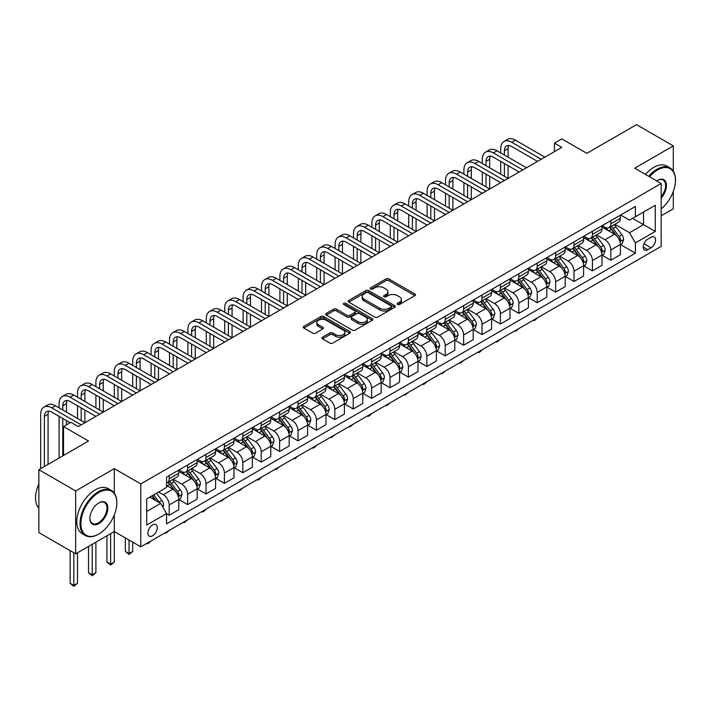 <?xml version="1.0" encoding="UTF-8"?>
<svg xmlns="http://www.w3.org/2000/svg" width="711" height="711" viewBox="0 0 711 711"><rect width="100%" height="100%" fill="white"/><g stroke="black" fill="none" stroke-linecap="round" stroke-linejoin="round"><path stroke-width="1.07" d="M397.493 304.512A1.431 0.827 0 0 0 399.52 304.512L414.869 295.643A2.044 1.182 0 0 0 415.473 294.807A2.044 1.182 0 0 0 414.869 293.981L388.864 278.961A2.044 1.182 0 0 0 385.975 278.961L370.618 287.822A1.431 0.827 0 0 0 370.2 288.408A1.431 0.827 0 0 0 370.618 288.995A1.431 0.827 0 0 0 372.644 288.995L374.626 287.848A6.541 3.777 0 0 1 383.878 287.848L386.046 289.101A6.541 3.777 0 0 1 387.957 291.768A6.541 3.777 0 0 1 386.046 294.434L384.056 295.58A1.431 0.827 0 0 0 383.638 296.167A1.431 0.827 0 0 0 384.056 296.754A1.431 0.827 0 0 0 386.082 296.754L388.064 295.607A6.541 3.777 0 0 1 397.316 295.607L399.484 296.851A6.541 3.777 0 0 1 401.395 299.527A6.541 3.777 0 0 1 399.484 302.193L397.493 303.339A1.431 0.827 0 0 0 397.076 303.926A1.431 0.827 0 0 0 397.493 304.512L397.493 303.339M152.581 535.783A6.666 3.848 120 0 0 156.927 529.908A6.666 3.848 120 0 0 155.905 524.576A6.666 3.848 120 0 0 152.581 524.905A6.666 3.848 120 0 0 148.226 530.77A6.666 3.848 120 0 0 149.248 536.112A6.666 3.848 120 0 0 152.581 535.783M322.536 337.192A2.044 1.182 0 0 0 321.941 338.027A2.044 1.182 0 0 0 322.536 338.854L329.833 343.075A2.044 1.182 0 0 0 332.73 343.075L349.776 333.228A2.044 1.182 0 0 0 350.372 332.393A2.044 1.182 0 0 0 349.776 331.557L323.772 316.546A2.044 1.182 0 0 0 320.874 316.546L303.828 326.385A2.044 1.182 0 0 0 303.233 327.22A2.044 1.182 0 0 0 303.828 328.055L312.644 333.148A2.044 1.182 0 0 0 315.533 333.148L322.83 328.935A2.044 1.182 0 0 0 323.425 328.1A2.044 1.182 0 0 0 322.83 327.264L318.457 324.74A5.466 3.155 0 0 1 316.857 322.51A5.466 3.155 0 0 1 320.234 319.595A5.466 3.155 0 0 1 326.189 320.279L343.306 330.162A5.466 3.155 0 0 1 344.915 332.393A5.466 3.155 0 0 1 341.538 335.308A5.466 3.155 0 0 1 335.583 334.623L332.73 332.979A2.044 1.182 0 0 0 329.833 332.979L322.536 337.192L322.536 338.854M673.317 171.147L673.317 145.897L636.514 124.647L586.833 153.336L561.806 138.885L554.447 143.133L561.806 147.381L78.237 426.573L70.878 422.316L63.519 426.573L63.519 455.467M114.302 493.123L114.302 468.638L75.659 490.945L38.865 469.704L88.546 441.016L63.519 426.573M114.302 468.638L140.805 483.933L661.168 183.5L661.168 246.397L140.805 546.83L140.805 483.933M673.317 145.897L634.674 168.205L661.168 183.5M374.777 317.124A2.044 1.182 0 0 0 377.665 317.124L394.712 307.285A2.044 1.182 0 0 0 395.316 306.45A2.044 1.182 0 0 0 394.712 305.614L368.707 290.595A2.044 1.182 0 0 0 365.818 290.595L348.763 300.442A2.044 1.182 0 0 0 348.168 301.277A2.044 1.182 0 0 0 348.763 302.113L374.777 317.124M344.355 304.815A1.431 0.827 0 0 1 345.804 305.019L345.804 303.321L372.244 318.59A2.044 1.182 0 0 1 372.84 319.417A2.044 1.182 0 0 1 372.244 320.252L355.198 330.1A2.044 1.182 0 0 1 352.309 330.1L326.296 315.08L326.296 313.418A2.044 1.182 0 0 0 325.7 314.253A2.044 1.182 0 0 0 326.296 315.08M326.296 313.418L333.592 309.205A2.044 1.182 0 0 1 336.481 309.205L347.03 315.293A2.044 1.182 0 0 0 349.919 315.293L354.762 312.493A2.044 1.182 0 0 0 355.358 311.667A2.044 1.182 0 0 0 354.762 310.831L343.777 304.486A1.431 0.827 0 0 1 343.36 303.908A1.431 0.827 0 0 1 344.248 303.144A1.431 0.827 0 0 1 345.804 303.321M75.659 490.945L75.659 553.842L38.865 532.592L38.865 469.704M661.168 215.797L673.317 208.785L673.317 191.401M651.018 237.305L647.774 239.172A6.452 3.724 120 0 0 643.562 244.86A6.452 3.724 120 0 0 644.548 250.032A6.452 3.724 120 0 0 647.774 249.712L651.018 247.837A6.452 3.724 120 0 0 655.231 242.158A6.452 3.724 120 0 0 654.244 236.985A6.452 3.724 120 0 0 651.018 237.305M620.614 214.989L629.519 220.134L635.412 216.731L635.412 206.448L166.561 477.134L166.561 487.426L146.688 498.891L146.688 525.073L166.561 513.6L166.561 523.883L635.412 253.196L635.412 242.913L629.519 232.71L614.882 224.258M635.412 216.731L655.284 205.266L655.284 231.439L635.412 242.913M75.659 553.842L114.302 531.535L140.805 546.83M554.447 143.133L554.447 151.63M632.612 218.348L643.508 224.64L643.508 212.065L655.284 205.266M629.519 232.71L643.508 224.64L655.284 231.439M146.688 511.476L160.677 503.397L149.781 497.113M166.561 513.68L169.209 515.217L169.209 504.926A8.328 4.808 -120 0 0 163.326 494.732L158.615 492.012M169.209 515.217L178.781 509.689L178.781 499.406A8.328 4.808 -120 0 0 172.889 489.204L166.561 485.551M179.003 499.62L187.615 504.588L187.615 494.305A8.328 4.808 -120 0 0 181.723 484.111L173.271 479.223M187.615 504.588L197.178 499.069L197.178 488.786A8.328 4.808 -120 0 0 191.295 478.583L178.781 471.357M197.4 488.99L206.012 493.967L206.012 483.684A8.328 4.808 -120 0 0 200.129 473.482L191.668 468.602M206.012 493.967L215.584 488.439L215.584 478.156A8.328 4.808 -120 0 0 209.692 467.962L197.178 460.737M215.806 478.37L224.418 483.347L224.418 473.055A8.328 4.808 -120 0 0 218.526 462.861L210.074 457.982M224.418 483.347L233.981 477.819L233.981 467.536A8.328 4.808 -120 0 0 228.098 457.333L215.584 450.116M234.203 467.749L242.815 472.717L242.815 462.434A8.328 4.808 -120 0 0 236.923 452.24L228.471 447.352M242.815 472.717L252.387 467.198L252.387 456.915A8.328 4.808 -120 0 0 246.495 446.712L233.981 439.487M252.601 457.12L261.213 462.097L261.213 451.814A8.328 4.808 -120 0 0 255.329 441.611L246.877 436.732M261.213 462.097L270.784 456.569L270.784 446.286A8.328 4.808 -120 0 0 264.892 436.092L252.387 428.866M271.007 446.499L279.619 451.476L279.619 441.184A8.328 4.808 -120 0 0 273.726 430.99L265.274 426.111M279.619 451.476L289.181 445.948L289.181 435.665A8.328 4.808 -120 0 0 283.298 425.462L270.784 418.246M289.404 435.879L298.016 440.847L298.016 430.564A8.328 4.808 -120 0 0 292.132 420.37L283.671 415.482M298.016 440.847L307.587 435.328L307.587 425.045A8.328 4.808 -120 0 0 301.695 414.842L289.181 407.616M307.81 425.249L316.413 430.226L316.413 419.943A8.328 4.808 -120 0 0 310.529 409.74L302.077 404.861M316.413 430.226L325.985 424.698L325.985 414.415A8.328 4.808 -120 0 0 320.101 404.221L307.587 396.996M326.207 414.629L334.819 419.606L334.819 409.314A8.328 4.808 -120 0 0 328.926 399.12L320.474 394.241M334.819 419.606L344.382 414.078L344.382 403.795A8.328 4.808 -120 0 0 338.498 393.592L325.985 386.375M344.604 404.008L353.216 408.976L353.216 398.693A8.328 4.808 -120 0 0 347.332 388.499L338.871 383.611M353.216 408.976L362.788 403.457L362.788 393.174A8.328 4.808 -120 0 0 356.895 382.971L344.382 375.746M363.01 393.379L371.622 398.356L371.622 388.073A8.328 4.808 -120 0 0 365.73 377.87L357.278 372.991M371.622 398.356L381.185 392.828L381.185 382.545A8.328 4.808 -120 0 0 375.301 372.351L362.788 365.125M381.407 382.758L390.019 387.735L390.019 377.443A8.328 4.808 -120 0 0 384.136 367.249L375.675 362.37M390.019 387.735L399.591 382.207L399.591 371.924A8.328 4.808 -120 0 0 393.698 361.721L381.185 354.505M399.813 372.137L408.416 377.106L408.416 366.823A8.328 4.808 -120 0 0 402.533 356.629L394.081 351.741M408.416 377.106L417.988 371.586L417.988 361.304A8.328 4.808 -120 0 0 412.104 351.101L399.591 343.875M418.21 361.517L426.822 366.485L426.822 356.202A8.328 4.808 -120 0 0 420.93 345.999L412.478 341.12M426.822 366.485L436.385 360.957L436.385 350.674A8.328 4.808 -120 0 0 430.502 340.48L417.988 333.255M436.607 350.887L445.219 355.864L445.219 345.573A8.328 4.808 -120 0 0 439.336 335.379L430.875 330.499M445.219 355.864L454.791 350.336L454.791 340.054A8.328 4.808 -120 0 0 448.899 329.851L436.385 322.634M455.013 340.267L463.625 345.235L463.625 334.952A8.328 4.808 -120 0 0 457.733 324.758L449.281 319.87M463.625 345.235L473.188 339.716L473.188 329.433A8.328 4.808 -120 0 0 467.305 319.23L454.791 312.005M473.41 329.646L482.022 334.614L482.022 324.332A8.328 4.808 -120 0 0 476.13 314.129L467.678 309.249M482.022 334.614L491.594 329.086L491.594 318.804A8.328 4.808 -120 0 0 485.702 308.61L473.188 301.384M491.808 319.017L500.42 323.994L500.42 313.702A8.328 4.808 -120 0 0 494.536 303.508L486.084 298.629M500.42 323.994L509.991 318.466L509.991 308.183A8.328 4.808 -120 0 0 504.099 297.98L491.594 290.763M510.214 308.396L518.826 313.364L518.826 303.082A8.328 4.808 -120 0 0 512.933 292.888L504.481 287.999M518.826 313.364L528.389 307.845L528.389 297.562A8.328 4.808 -120 0 0 522.505 287.36L509.991 280.134M528.611 297.776L537.223 302.744L537.223 292.461A8.328 4.808 -120 0 0 531.339 282.258L522.878 277.379M537.223 302.744L546.795 297.216L546.795 286.933A8.328 4.808 -120 0 0 540.902 276.739L528.389 269.513M547.017 287.146L555.629 292.123L555.629 281.84A8.328 4.808 -120 0 0 549.736 271.638L541.284 266.758M555.629 292.123L565.192 286.595L565.192 276.312A8.328 4.808 -120 0 0 559.308 266.11L546.795 258.893M565.414 276.526L574.026 281.494L574.026 271.211A8.328 4.808 -120 0 0 568.133 261.017L559.681 256.129M574.026 281.494L583.598 275.975L583.598 265.692A8.328 4.808 -120 0 0 577.705 255.489L565.192 248.263M583.811 265.905L592.423 270.873L592.423 260.59A8.328 4.808 -120 0 0 586.539 250.388L578.087 245.508M592.423 270.873L601.995 265.345L601.995 255.062A8.328 4.808 -120 0 0 596.102 244.868L583.598 237.643M602.217 255.276L610.829 260.253L610.829 249.97A8.328 4.808 -120 0 0 604.937 239.767L596.485 234.888M610.829 260.253L620.392 254.725L620.392 244.442A8.328 4.808 -120 0 0 614.508 234.239L601.995 227.022M602.217 225.618L604.937 227.191A8.328 4.808 -120 0 0 609.105 227.6A8.328 4.808 -120 0 0 610.829 223.787L610.829 220.641M583.811 236.239L586.539 237.812A8.328 4.808 -120 0 0 590.699 238.221A8.328 4.808 -120 0 0 592.423 234.417L592.423 231.271M565.414 246.859L568.133 248.432A8.328 4.808 -120 0 0 572.302 248.85A8.328 4.808 -120 0 0 574.026 245.037L574.026 241.891M547.017 257.489L549.736 259.062A8.328 4.808 -120 0 0 553.905 259.471A8.328 4.808 -120 0 0 555.629 255.658L555.629 252.512M528.611 268.109L531.339 269.682A8.328 4.808 -120 0 0 535.499 270.091A8.328 4.808 -120 0 0 537.223 266.287L537.223 263.141M510.214 278.73L512.933 280.303A8.328 4.808 -120 0 0 517.101 280.721A8.328 4.808 -120 0 0 518.826 276.908L518.826 273.762M491.808 289.359L494.536 290.932A8.328 4.808 -120 0 0 498.695 291.341A8.328 4.808 -120 0 0 500.42 287.528L500.42 284.382M473.41 299.98L476.13 301.553A8.328 4.808 -120 0 0 480.298 301.962A8.328 4.808 -120 0 0 482.022 298.149L482.022 295.012M455.013 310.6L457.733 312.173A8.328 4.808 -120 0 0 461.901 312.591A8.328 4.808 -120 0 0 463.625 308.778L463.625 305.632M436.607 321.23L439.336 322.803A8.328 4.808 -120 0 0 443.495 323.212A8.328 4.808 -120 0 0 445.219 319.399L445.219 316.253M418.21 331.85L420.93 333.423A8.328 4.808 -120 0 0 425.098 333.832A8.328 4.808 -120 0 0 426.822 330.02L426.822 326.882M399.804 342.471L402.533 344.044A8.328 4.808 -120 0 0 406.692 344.462A8.328 4.808 -120 0 0 408.416 340.649L408.416 337.503M381.407 353.1L384.136 354.673A8.328 4.808 -120 0 0 388.295 355.082A8.328 4.808 -120 0 0 390.019 351.27L390.019 348.123M363.01 363.721L365.73 365.294A8.328 4.808 -120 0 0 369.898 365.703A8.328 4.808 -120 0 0 371.622 361.89L371.622 358.753M344.604 374.341L347.332 375.915A8.328 4.808 -120 0 0 351.492 376.332A8.328 4.808 -120 0 0 353.216 372.52L353.216 369.373M326.207 384.971L328.926 386.544A8.328 4.808 -120 0 0 333.095 386.953A8.328 4.808 -120 0 0 334.819 383.14L334.819 379.994M307.81 395.592L310.529 397.165A8.328 4.808 -120 0 0 314.689 397.573A8.328 4.808 -120 0 0 316.413 393.761L316.413 390.623M289.404 406.212L292.132 407.785A8.328 4.808 -120 0 0 296.291 408.203A8.328 4.808 -120 0 0 298.016 404.39L298.016 401.244M271.007 416.842L273.726 418.415A8.328 4.808 -120 0 0 277.894 418.823A8.328 4.808 -120 0 0 279.619 415.011L279.619 411.865M252.601 427.462L255.329 429.035A8.328 4.808 -120 0 0 259.488 429.444A8.328 4.808 -120 0 0 261.213 425.631L261.213 422.494M234.203 438.083L236.923 439.656A8.328 4.808 -120 0 0 241.091 440.073A8.328 4.808 -120 0 0 242.815 436.261L242.815 433.115M215.806 448.712L218.526 450.285A8.328 4.808 -120 0 0 222.685 450.694A8.328 4.808 -120 0 0 224.418 446.881L224.418 443.735M197.4 459.333L200.129 460.906A8.328 4.808 -120 0 0 204.288 461.315A8.328 4.808 -120 0 0 206.012 457.502L206.012 454.365M179.003 469.953L181.723 471.526A8.328 4.808 -120 0 0 185.891 471.944A8.328 4.808 -120 0 0 187.615 468.131L187.615 464.985M620.614 244.655L635.412 253.196M609.105 227.6L618.668 222.081A8.328 4.808 -120 0 0 620.392 218.268L620.392 215.122M590.699 238.221L600.271 232.701A8.328 4.808 -120 0 0 601.995 228.889L601.995 225.743M572.302 248.85L581.874 243.322A8.328 4.808 -120 0 0 583.598 239.509L583.598 236.363M553.905 259.471L563.467 253.951A8.328 4.808 -120 0 0 565.192 250.139L565.192 246.993M535.499 270.091L545.07 264.572A8.328 4.808 -120 0 0 546.795 260.759L546.795 257.613M517.101 280.721L526.664 275.193A8.328 4.808 -120 0 0 528.389 271.38L528.389 268.234M498.695 291.341L508.267 285.822A8.328 4.808 -120 0 0 509.991 282.009L509.991 278.863M480.298 301.962L489.87 296.443A8.328 4.808 -120 0 0 491.594 292.63L491.594 289.484M461.901 312.591L471.464 307.063A8.328 4.808 -120 0 0 473.188 303.25L473.188 300.104M443.495 323.212L453.067 317.693A8.328 4.808 -120 0 0 454.791 313.88L454.791 310.734M425.098 333.832L434.661 328.313A8.328 4.808 -120 0 0 436.385 324.5L436.385 321.354M406.692 344.462L416.264 338.934A8.328 4.808 -120 0 0 417.988 335.121L417.988 331.975M388.295 355.082L397.867 349.554A8.328 4.808 -120 0 0 399.591 345.75L399.591 342.604M369.898 365.703L379.461 360.184A8.328 4.808 -120 0 0 381.185 356.371L381.185 353.225M351.492 376.332L361.064 370.804A8.328 4.808 -120 0 0 362.788 366.992L362.788 363.845M333.095 386.953L342.658 381.425A8.328 4.808 -120 0 0 344.382 377.621L344.382 374.475M314.689 397.573L324.26 392.054A8.328 4.808 -120 0 0 325.985 388.242L325.985 385.095M296.291 408.203L305.863 402.675A8.328 4.808 -120 0 0 307.587 398.862L307.587 395.716M277.894 418.823L287.457 413.295A8.328 4.808 -120 0 0 289.181 409.492L289.181 406.345M259.488 429.444L269.06 423.925A8.328 4.808 -120 0 0 270.784 420.112L270.784 416.966M241.091 440.073L250.654 434.545A8.328 4.808 -120 0 0 252.387 430.733L252.387 427.587M222.685 450.694L232.257 445.166A8.328 4.808 -120 0 0 233.981 441.362L233.981 438.216M204.288 461.315L213.86 455.795A8.328 4.808 -120 0 0 215.584 451.983L215.584 448.837M185.891 471.944L195.454 466.416A8.328 4.808 -120 0 0 197.178 462.603L197.178 459.457M166.561 482.902A8.328 4.808 -120 0 0 167.485 482.565L177.057 477.037A8.328 4.808 -120 0 0 178.781 473.233L178.781 470.087M167.485 482.565A8.328 4.808 -120 0 0 169.209 478.752L169.209 475.606M160.677 503.397L166.561 513.6M110.623 533.659L110.623 564.17L114.302 562.046L114.302 514.897M398.062 304.708L399.484 303.89A6.541 3.777 0 0 0 401.395 301.224L401.395 299.527M387.957 291.768L387.957 293.465A6.541 3.777 0 0 1 386.046 296.14L384.624 296.949M414.842 295.66L388.864 280.658A2.044 1.182 0 0 0 385.975 280.658L371.195 289.199M394.712 305.614L394.712 307.285L368.707 292.301A2.044 1.182 0 0 0 365.818 292.301L348.79 302.131M391.103 307.036A1.431 0.827 0 0 0 391.521 306.45A1.431 0.827 0 0 0 391.103 305.863L368.271 292.683A1.431 0.827 0 0 0 366.245 292.683L364.156 293.892A6.541 3.777 0 0 0 362.237 296.567A6.541 3.777 0 0 0 364.156 299.233L379.763 308.245A6.541 3.777 0 0 0 389.006 308.245L391.103 307.036L391.103 308.734A1.431 0.827 0 0 0 391.521 308.147L391.521 306.45M362.237 296.567L362.237 298.265A6.541 3.777 0 0 0 364.156 300.931L364.156 299.233M391.103 308.734L389.006 309.943A6.541 3.777 0 0 1 379.763 309.943L364.156 300.931M326.322 315.097L333.592 310.903L333.592 309.205M355.358 311.667L355.358 313.364A2.044 1.182 0 0 1 354.762 314.2L349.919 316.99A2.044 1.182 0 0 1 347.03 316.99L336.481 310.903A2.044 1.182 0 0 0 333.592 310.903M345.804 305.019L372.217 320.27M357.98 321.612A5.466 3.155 0 0 0 363.934 322.296A5.466 3.155 0 0 0 367.311 319.381A5.466 3.155 0 0 0 365.703 317.15L359.677 313.667A2.044 1.182 0 0 0 356.789 313.667L351.945 316.457A2.044 1.182 0 0 0 351.35 317.293A2.044 1.182 0 0 0 351.945 318.128L357.98 321.612L357.98 323.309A5.466 3.155 0 0 0 363.934 323.994A5.466 3.155 0 0 0 367.311 321.079L367.311 319.381M351.35 317.293L351.35 318.99A2.044 1.182 0 0 0 351.945 319.826L351.945 318.128M357.98 323.309L351.945 319.826M344.915 332.393L344.915 334.09A5.466 3.155 0 0 1 341.538 337.005A5.466 3.155 0 0 1 335.583 336.321L332.73 334.677A2.044 1.182 0 0 0 329.833 334.677L322.563 338.871M316.857 322.51L316.857 324.207A5.466 3.155 0 0 0 318.457 326.438L318.457 324.74M322.803 328.944L318.457 326.438M349.776 331.557L349.776 333.228L323.772 318.244A2.044 1.182 0 0 0 320.874 318.244L303.855 328.073M620.392 244.78L622.161 243.757L623.636 239.509A5.519 3.182 -120 0 0 621.876 234.817L615.859 226.782A15.926 9.199 -120 0 0 614.117 224.703M608.136 230.568A15.926 9.199 -120 0 0 604.874 227.156M619.894 241.402L620.659 239.749A5.519 3.182 -120 0 0 619.077 236.425L613.06 228.4A15.926 9.199 -120 0 0 611.327 226.32M609.842 227.173A13.216 7.634 60 0 1 612.011 229.644L617.104 236.434M609.558 227.342A15.926 9.199 60 0 1 611.291 229.422L615.291 234.754M537.32 317.897L535.312 319.914L533.837 320.759L533.099 320.341M533.837 319.914L533.837 320.759M500.722 152.909L500.722 148.661A15.615 9.012 60 0 1 503.948 141.516L507.627 139.392A15.615 9.012 60 0 1 515.439 140.165L544.875 157.158M503.948 141.516A15.615 9.012 60 0 1 511.76 142.289L541.195 159.282M537.516 161.406L511.76 146.537A10.407 6.008 -120 0 0 506.552 146.022A10.407 6.008 -120 0 0 504.401 150.785L504.401 155.034M508.729 145.542A10.407 6.008 -120 0 0 508.081 148.661L508.081 157.158M504.401 163.53L504.401 176.284M508.081 165.654L508.081 178.408L478.636 161.406L474.957 163.53L504.401 180.532M500.722 174.159L500.722 161.406M601.995 255.409L603.763 254.387L605.23 250.139A5.519 3.182 -120 0 0 603.47 245.437L597.453 237.412A15.926 9.199 -120 0 0 595.72 235.323M589.739 241.189A15.926 9.199 -120 0 0 586.477 237.776M601.488 252.023L602.253 250.37A5.519 3.182 -120 0 0 600.679 247.055L594.663 239.02A15.926 9.199 -120 0 0 592.921 236.941M591.436 237.794A13.216 7.634 60 0 1 593.614 240.265L598.698 247.064M591.152 237.963A15.926 9.199 60 0 1 592.894 240.042L596.893 245.384M518.923 328.526L515.439 331.388L514.702 330.962M515.439 330.535L515.439 331.388M583.598 266.03L585.357 265.007L586.833 260.759A5.519 3.182 -120 0 0 585.073 256.058L579.056 248.032A15.926 9.199 -120 0 0 577.323 245.953M571.333 251.81A15.926 9.199 -120 0 0 568.08 248.397M583.091 262.652L583.855 260.99A5.519 3.182 -120 0 0 582.273 257.675L576.257 249.65A15.926 9.199 -120 0 0 574.524 247.561M573.039 248.423A13.216 7.634 60 0 1 575.208 250.885L580.3 257.684M572.755 248.583A15.926 9.199 60 0 1 574.497 250.663L578.496 256.004M500.517 339.147L497.033 342.009L496.296 341.582M497.033 341.156L497.033 342.009M565.192 276.65L566.96 275.628L568.436 271.38A5.519 3.182 -120 0 0 566.667 266.687L560.659 258.653A15.926 9.199 -120 0 0 558.917 256.573M552.936 262.439A15.926 9.199 -120 0 0 549.674 259.026M564.694 273.273L565.449 271.62A5.519 3.182 -120 0 0 563.876 268.296L557.859 260.27A15.926 9.199 -120 0 0 556.118 258.191M554.642 259.044A13.216 7.634 60 0 1 556.811 261.515L561.903 268.305M554.358 259.213A15.926 9.199 60 0 1 556.091 261.293L560.09 266.625M482.12 349.768L480.112 351.785L478.636 352.629L477.899 352.203M478.636 351.785L478.636 352.629M482.316 163.53L482.316 159.282A15.615 9.012 60 0 1 485.551 152.136L489.23 150.012A15.615 9.012 60 0 1 497.033 150.785L526.478 167.778M485.551 152.136A15.615 9.012 60 0 1 493.354 152.909L522.798 169.902M519.119 172.035L493.354 157.158A10.407 6.008 -120 0 0 488.155 156.642A10.407 6.008 -120 0 0 485.995 161.406L485.995 165.654M490.332 156.162A10.407 6.008 -120 0 0 489.675 159.282L489.675 167.778M485.995 174.159L485.995 186.904M489.675 176.284L489.675 189.028L460.239 172.035L456.56 174.159L485.995 191.152M482.316 184.78L482.316 172.035M500.722 182.656L474.957 167.778A10.407 6.008 -120 0 0 469.749 167.263A10.407 6.008 -120 0 0 467.598 172.035L467.598 176.284M471.926 166.783A10.407 6.008 -120 0 0 471.277 169.902L471.277 178.408M467.598 184.78L467.598 197.525M471.277 186.904L471.277 199.649L441.833 182.656L438.154 184.78L467.598 201.773M463.919 195.401L463.919 182.656M463.919 174.159L463.919 169.902A15.615 9.012 60 0 1 467.154 162.757A15.615 9.012 60 0 1 474.957 163.53M467.154 162.757L470.833 160.633A15.615 9.012 60 0 1 478.636 161.406M482.316 193.276L456.56 178.408A10.407 6.008 -120 0 0 451.352 177.892A10.407 6.008 -120 0 0 449.192 182.656L449.192 186.904M453.529 177.412A10.407 6.008 -120 0 0 452.88 180.532L452.88 189.028M449.192 195.401L449.192 208.154M452.88 197.525L452.88 210.278L423.436 193.276L419.757 195.401L449.192 212.402M445.513 206.03L445.513 193.276M445.513 184.78L445.513 180.532A15.615 9.012 60 0 1 448.748 173.386A15.615 9.012 60 0 1 456.56 174.159M448.748 173.386L452.427 171.262A15.615 9.012 60 0 1 460.239 172.035M546.795 287.28L548.563 286.257L550.03 282.009A5.519 3.182 -120 0 0 548.27 277.308L542.253 269.282A15.926 9.199 -120 0 0 540.52 267.194M534.539 273.06A15.926 9.199 -120 0 0 531.277 269.647M546.288 283.893L547.052 282.24A5.519 3.182 -120 0 0 545.47 278.925L539.462 270.891A15.926 9.199 -120 0 0 537.72 268.811M536.236 269.665A13.216 7.634 60 0 1 538.405 272.135L543.497 278.934M535.952 269.833A15.926 9.199 60 0 1 537.694 271.913L541.693 277.254M463.723 360.397L460.239 363.259L459.502 362.832M460.239 362.406L460.239 363.259M463.919 203.897L438.154 189.028A10.407 6.008 -120 0 0 432.955 188.513A10.407 6.008 -120 0 0 430.795 193.276L430.795 197.525M435.123 188.033A10.407 6.008 -120 0 0 434.474 191.152L434.474 199.649M430.795 206.03L430.795 218.775M434.474 208.154L434.474 220.899L405.03 203.906L401.351 206.03L430.795 223.023M427.115 216.651L427.115 203.906M427.115 195.401L427.115 191.152A15.615 9.012 60 0 1 430.351 184.007A15.615 9.012 60 0 1 438.154 184.78M430.351 184.007L434.03 181.883A15.615 9.012 60 0 1 441.833 182.656M661.168 208.901A25.4 14.664 120 0 0 675.45 180.363A25.4 14.664 120 0 0 657.488 169.991A25.4 14.664 120 0 0 649.499 176.763M648.734 176.319A26.023 15.02 -60 0 1 657.053 169.227A26.023 15.02 -60 0 1 670.064 167.938A26.023 15.02 -60 0 1 675.45 179.847A26.023 15.02 -60 0 1 675.45 180.105M656.644 180.896A12.7 7.332 -60 0 1 657.488 180.363L657.488 180.363A12.7 7.332 -60 0 1 666.269 183.482A12.7 7.332 -60 0 1 661.168 198.058M645.49 174.453A26.023 15.02 -60 0 1 653.809 167.361A26.023 15.02 -60 0 1 666.82 166.072L670.064 167.938M661.168 196.725A12.078 6.968 120 0 0 663.087 180.016A12.078 6.968 120 0 0 657.266 180.496M98.402 534.254L98.847 533.997A25.4 14.664 120 0 0 116.808 502.89A25.4 14.664 120 0 0 98.847 492.519A25.4 14.664 120 0 0 80.885 523.625A25.4 14.664 120 0 0 98.847 533.997L98.402 534.254A26.023 15.02 -60 0 1 85.391 535.543A26.023 15.02 -60 0 1 81.409 514.684A26.023 15.02 -60 0 1 98.402 491.754A26.023 15.02 -60 0 1 111.414 490.466A26.023 15.02 -60 0 1 116.808 502.384A26.023 15.02 -60 0 1 116.808 502.641M98.847 523.625A12.7 7.332 -60 0 1 89.87 518.443A12.7 7.332 -60 0 1 98.847 502.89L98.847 502.89A12.7 7.332 -60 0 1 107.832 508.072A12.7 7.332 -60 0 1 98.847 523.625M89.87 518.186A12.078 6.968 120 0 0 92.368 523.456A12.078 6.968 120 0 0 98.402 522.861A12.078 6.968 120 0 0 106.294 512.222A12.078 6.968 120 0 0 104.446 502.544A12.078 6.968 120 0 0 98.625 503.024M85.391 535.543L82.156 533.668A26.023 15.02 -60 0 1 78.166 512.818A26.023 15.02 -60 0 1 95.167 489.888A26.023 15.02 -60 0 1 108.179 488.599L111.414 490.466M38.865 508.205A26.023 15.02 -60 0 1 38.865 483.889M528.389 297.9L530.157 296.878L531.632 292.63A5.519 3.182 -120 0 0 529.873 287.928L523.856 279.903A15.926 9.199 -120 0 0 522.114 277.823M516.133 283.68A15.926 9.199 -120 0 0 512.871 280.267M527.891 294.523L528.655 292.861A5.519 3.182 -120 0 0 527.073 289.546L521.056 281.52A15.926 9.199 -120 0 0 519.323 279.432M517.839 280.294A13.216 7.634 60 0 1 520.008 282.756L525.1 289.555M517.555 280.454A15.926 9.199 60 0 1 519.288 282.534L523.287 287.875M445.317 371.018L441.833 373.879L441.096 373.453M441.833 373.026L441.833 373.879M509.991 308.521L511.76 307.499L513.226 303.25A5.519 3.182 -120 0 0 511.467 298.558L505.45 290.523A15.926 9.199 -120 0 0 503.717 288.444M497.736 294.31A15.926 9.199 -120 0 0 494.474 290.897M509.485 305.143L510.249 303.49A5.519 3.182 -120 0 0 508.676 300.166L502.659 292.141A15.926 9.199 -120 0 0 500.917 290.061M499.442 290.915A13.216 7.634 60 0 1 501.611 293.385L506.694 300.175M499.158 291.083A15.926 9.199 60 0 1 500.891 293.163L504.89 298.496M426.92 381.638L424.911 383.656L423.436 384.5L422.698 384.073M423.436 383.656L423.436 384.5M491.594 319.15L493.354 318.128L494.829 313.88A5.519 3.182 -120 0 0 493.07 309.178L487.053 301.153A15.926 9.199 -120 0 0 485.32 299.064M479.338 304.93A15.926 9.199 -120 0 0 476.077 301.517M491.088 315.764L491.852 314.111A5.519 3.182 -120 0 0 490.27 310.796L484.253 302.762A15.926 9.199 -120 0 0 482.52 300.682M481.036 301.535A13.216 7.634 60 0 1 483.204 304.006L488.297 310.805M480.752 301.704A15.926 9.199 60 0 1 482.493 303.784L486.493 309.125M408.514 392.268L405.03 395.129L404.301 394.703M405.03 394.276L405.03 395.129M473.188 329.771L474.957 328.749L476.432 324.5A5.519 3.182 -120 0 0 474.664 319.799L468.656 311.774A15.926 9.199 -120 0 0 466.914 309.694M460.932 315.551A15.926 9.199 -120 0 0 457.671 312.138M472.691 326.393L473.446 324.731A5.519 3.182 -120 0 0 471.873 321.416L465.856 313.391A15.926 9.199 -120 0 0 464.114 311.302M462.639 312.165A13.216 7.634 60 0 1 464.807 314.626L469.9 321.425M462.354 312.325A15.926 9.199 60 0 1 464.087 314.404L468.087 319.746M390.117 402.888L386.633 405.75L385.895 405.323M386.633 404.897L386.633 405.75M454.791 340.391L456.56 339.369L458.026 335.121A5.519 3.182 -120 0 0 456.266 330.428L450.25 322.394A15.926 9.199 -120 0 0 448.517 320.314M442.535 326.18A15.926 9.199 -120 0 0 439.274 322.767M454.285 337.014L455.049 335.361A5.519 3.182 -120 0 0 453.467 332.037L447.459 324.012A15.926 9.199 -120 0 0 445.717 321.932M444.233 322.785A13.216 7.634 60 0 1 446.401 325.256L451.494 332.046M443.948 322.954A15.926 9.199 60 0 1 445.69 325.034L449.69 330.366M371.72 413.509L369.702 415.526L368.236 416.37L367.498 415.944M368.236 415.526L368.236 416.37M445.513 214.526L419.757 199.649A10.407 6.008 -120 0 0 414.549 199.133A10.407 6.008 -120 0 0 412.398 203.906L412.398 208.154M416.726 198.653A10.407 6.008 -120 0 0 416.077 201.773L416.077 210.278M412.398 216.651L412.398 229.395M416.077 218.775L416.077 231.519L386.633 214.526L382.953 216.651L412.398 233.643M408.718 227.271L408.718 214.526M408.718 206.03L408.718 201.773A15.615 9.012 60 0 1 411.945 194.627A15.615 9.012 60 0 1 419.757 195.401M411.945 194.627L415.633 192.503A15.615 9.012 60 0 1 423.436 193.276M427.115 225.147L401.351 210.278A10.407 6.008 -120 0 0 396.151 209.763A10.407 6.008 -120 0 0 393.992 214.526L393.992 218.775M398.329 209.283A10.407 6.008 -120 0 0 397.671 212.402L397.671 220.899M393.992 227.271L393.992 240.025M397.671 229.395L397.671 242.149L368.236 225.147L364.556 227.271L393.992 244.273M390.312 237.901L390.312 225.147M390.312 216.651L390.312 212.402A15.615 9.012 60 0 1 393.547 205.257A15.615 9.012 60 0 1 401.351 206.03M393.547 205.257L397.227 203.124A15.615 9.012 60 0 1 405.03 203.906M408.718 235.768L382.953 220.899A10.407 6.008 -120 0 0 377.745 220.383A10.407 6.008 -120 0 0 375.595 225.147L375.595 229.395M379.923 219.903A10.407 6.008 -120 0 0 379.274 223.023L379.274 231.519M375.595 237.901L375.595 250.645M379.274 240.025L379.274 252.769L349.83 235.768L346.15 237.901L375.595 254.894M371.915 248.521L371.915 235.776M371.915 227.271L371.915 223.023A15.615 9.012 60 0 1 375.15 215.877A15.615 9.012 60 0 1 382.953 216.651M375.15 215.877L378.83 213.753A15.615 9.012 60 0 1 386.633 214.526M390.312 246.397L364.556 231.519A10.407 6.008 -120 0 0 359.348 231.004A10.407 6.008 -120 0 0 357.189 235.776L357.189 240.025M361.526 230.524A10.407 6.008 -120 0 0 360.877 233.643L360.877 242.149M357.189 248.521L357.189 261.266M360.877 250.645L360.877 263.39L331.433 246.397L327.753 248.521L357.189 265.514M353.509 259.142L353.509 246.397M353.509 237.901L353.509 233.643A15.615 9.012 60 0 1 356.744 226.498A15.615 9.012 60 0 1 364.556 227.271M356.744 226.498L360.424 224.374A15.615 9.012 60 0 1 368.236 225.147M371.915 257.018L346.15 242.149A10.407 6.008 -120 0 0 340.951 241.633A10.407 6.008 -120 0 0 338.791 246.397L338.791 250.645M343.129 241.153A10.407 6.008 -120 0 0 342.471 244.273L342.471 252.769M338.791 259.142L338.791 271.895M342.471 261.266L342.471 274.019L313.036 257.018L309.347 259.142L338.791 276.144M335.112 269.771L335.112 257.018M335.112 248.521L335.112 244.273A15.615 9.012 60 0 1 338.347 237.127A15.615 9.012 60 0 1 346.15 237.901M338.347 237.127L342.027 234.994A15.615 9.012 60 0 1 349.83 235.768M436.385 351.021L438.154 349.999L439.629 345.75A5.519 3.182 -120 0 0 437.869 341.049L431.853 333.024A15.926 9.199 -120 0 0 430.111 330.935M424.129 336.801A15.926 9.199 -120 0 0 420.868 333.388M435.887 347.635L436.652 345.981A5.519 3.182 -120 0 0 435.07 342.666L429.053 334.632A15.926 9.199 -120 0 0 427.32 332.552M425.836 333.406A13.216 7.634 60 0 1 428.004 335.876L433.097 342.666M425.551 333.575A15.926 9.199 60 0 1 427.284 335.654L431.284 340.996M353.314 424.138L349.83 427L349.092 426.573M349.83 426.147L349.83 427M353.509 267.638L327.753 252.769A10.407 6.008 -120 0 0 322.545 252.254A10.407 6.008 -120 0 0 320.394 257.018L320.394 261.266M324.723 251.774A10.407 6.008 -120 0 0 324.074 254.894L324.074 263.39M320.394 269.771L320.394 282.516M324.074 271.895L324.074 284.64L294.63 267.638L290.95 269.771L320.394 286.764M316.715 280.392L316.715 267.638M316.715 259.142L316.715 254.894A15.615 9.012 60 0 1 319.941 247.748A15.615 9.012 60 0 1 327.753 248.521M319.941 247.748L323.629 245.624A15.615 9.012 60 0 1 331.433 246.397M417.988 361.641L419.757 360.619L421.223 356.371A5.519 3.182 -120 0 0 419.463 351.669L413.455 343.644A15.926 9.199 -120 0 0 411.713 341.564M405.732 347.421A15.926 9.199 -120 0 0 402.47 344.008M417.481 358.264L418.246 356.602A5.519 3.182 -120 0 0 416.673 353.287L410.656 345.262A15.926 9.199 -120 0 0 408.914 343.173M407.439 344.035A13.216 7.634 60 0 1 409.607 346.497L414.691 353.296M407.154 344.195A15.926 9.199 60 0 1 408.887 346.275L412.887 351.616M334.917 434.759L331.433 437.62L330.695 437.194M331.433 436.767L331.433 437.62M335.112 278.268L309.347 263.39A10.407 6.008 -120 0 0 304.148 262.874A10.407 6.008 -120 0 0 301.988 267.647L301.988 271.895M306.325 262.395A10.407 6.008 -120 0 0 305.668 265.514L305.668 274.019M301.988 280.392L301.988 293.136M305.668 282.516L305.668 295.261L276.232 278.268L272.553 280.392L301.988 297.385M298.309 291.012L298.309 278.268M298.309 269.771L298.309 265.514A15.615 9.012 60 0 1 301.544 258.369A15.615 9.012 60 0 1 309.347 259.142M301.544 258.369L305.223 256.244A15.615 9.012 60 0 1 313.036 257.018M399.591 372.262L401.351 371.24L402.826 366.992A5.519 3.182 -120 0 0 401.066 362.299L395.049 354.265A15.926 9.199 -120 0 0 393.316 352.185M387.335 358.051A15.926 9.199 -120 0 0 384.073 354.638M399.084 368.885L399.849 367.231A5.519 3.182 -120 0 0 398.267 363.908L392.25 355.882A15.926 9.199 -120 0 0 390.517 353.802M389.033 354.656A13.216 7.634 60 0 1 391.201 357.126L396.294 363.916M388.748 354.825A15.926 9.199 60 0 1 390.49 356.904L394.489 362.237M316.511 445.379L314.502 447.397L313.036 448.241L312.298 447.814M313.036 447.397L313.036 448.241M316.715 288.888L290.95 274.019A10.407 6.008 -120 0 0 285.742 273.504A10.407 6.008 -120 0 0 283.591 278.268L283.591 282.516M287.919 273.024A10.407 6.008 -120 0 0 287.271 276.144L287.271 284.64M283.591 291.012L283.591 303.766M287.271 293.136L287.271 305.89L257.826 288.888L254.147 291.012L283.591 308.014M279.912 301.642L279.912 288.888M279.912 280.392L279.912 276.144A15.615 9.012 60 0 1 283.147 268.998A15.615 9.012 60 0 1 290.95 269.771M283.147 268.998L286.826 266.865A15.615 9.012 60 0 1 294.63 267.638M381.185 382.891L382.953 381.869L384.429 377.621A5.519 3.182 -120 0 0 382.669 372.92L376.652 364.894A15.926 9.199 -120 0 0 374.91 362.806M368.929 368.671A15.926 9.199 -120 0 0 365.667 365.258M380.687 379.505L381.443 377.852A5.519 3.182 -120 0 0 379.87 374.537L373.853 366.503A15.926 9.199 -120 0 0 372.12 364.423M370.635 365.276A13.216 7.634 60 0 1 372.804 367.747L377.897 374.537M370.351 365.445A15.926 9.199 60 0 1 372.084 367.525L376.083 372.866M298.113 456.009L294.63 458.871L293.892 458.444M294.63 458.017L294.63 458.871M298.309 299.509L272.553 284.64A10.407 6.008 -120 0 0 267.345 284.124A10.407 6.008 -120 0 0 265.194 288.888L265.194 293.136M269.522 283.645A10.407 6.008 -120 0 0 268.874 286.764L268.874 295.261M265.194 301.642L265.194 314.386M268.874 303.766L268.874 316.511L239.429 299.509L235.75 301.642L265.185 318.635M261.506 312.262L261.506 299.509M261.506 291.012L261.506 286.764A15.615 9.012 60 0 1 264.741 279.619A15.615 9.012 60 0 1 272.553 280.392M264.741 279.619L268.42 277.494A15.615 9.012 60 0 1 276.232 278.268M362.788 393.512L364.556 392.49L366.023 388.242A5.519 3.182 -120 0 0 364.263 383.54L358.246 375.515A15.926 9.199 -120 0 0 356.513 373.435M350.532 379.292A15.926 9.199 -120 0 0 347.27 375.879M362.281 390.135L363.045 388.473A5.519 3.182 -120 0 0 361.464 385.158L355.456 377.132A15.926 9.199 -120 0 0 353.714 375.044M352.229 375.906A13.216 7.634 60 0 1 354.407 378.368L359.49 385.166M351.945 376.066A15.926 9.199 60 0 1 353.687 378.145L357.686 383.487M279.716 466.629L276.232 469.491L275.495 469.064M276.232 468.638L276.232 469.491M279.912 310.138L254.147 295.261A10.407 6.008 -120 0 0 248.948 294.745A10.407 6.008 -120 0 0 246.788 299.509L246.788 303.766M251.125 294.265A10.407 6.008 -120 0 0 250.468 297.385L250.468 305.89M246.788 312.262L246.788 325.007M250.468 314.386L250.468 327.131L221.032 310.138L217.344 312.262L246.788 329.255M243.109 322.883L243.109 310.138M243.109 301.642L243.109 297.385A15.615 9.012 60 0 1 246.344 290.239A15.615 9.012 60 0 1 254.147 291.012M246.344 290.239L250.023 288.115A15.615 9.012 60 0 1 257.826 288.888M344.382 404.132L346.15 403.11L347.626 398.862A5.519 3.182 -120 0 0 345.866 394.17L339.849 386.135A15.926 9.199 -120 0 0 338.107 384.056M332.126 389.921A15.926 9.199 -120 0 0 328.873 386.508M343.884 400.755L344.648 399.102A5.519 3.182 -120 0 0 343.066 395.778L337.05 387.753A15.926 9.199 -120 0 0 335.316 385.673M333.832 386.526A13.216 7.634 60 0 1 336.001 388.997L341.093 395.787M333.548 386.695A15.926 9.199 60 0 1 335.281 388.775L339.28 394.107M261.31 477.25L259.302 479.267L257.826 480.112L257.089 479.685M257.826 479.267L257.826 480.112M261.506 320.759L235.75 305.89A10.407 6.008 -120 0 0 230.542 305.375A10.407 6.008 -120 0 0 228.391 310.138L228.391 314.386M232.719 304.895A10.407 6.008 -120 0 0 232.07 308.014L232.07 316.511M228.391 322.883L228.391 335.636M232.07 325.007L232.07 337.761L202.626 320.759L198.947 322.883L228.391 339.885M224.712 333.512L224.712 320.759M224.712 312.262L224.712 308.014A15.615 9.012 60 0 1 227.938 300.869A15.615 9.012 60 0 1 235.75 301.642M227.938 300.869L231.626 298.736A15.615 9.012 60 0 1 239.429 299.509M325.985 414.753L327.753 413.74L329.22 409.492A5.519 3.182 -120 0 0 327.46 404.79L321.452 396.765A15.926 9.199 -120 0 0 319.71 394.676M313.729 400.542A15.926 9.199 -120 0 0 310.467 397.129M325.487 411.376L326.242 409.723A5.519 3.182 -120 0 0 324.669 406.408L318.652 398.373A15.926 9.199 -120 0 0 316.91 396.294M315.435 397.147A13.216 7.634 60 0 1 317.604 399.618L322.687 406.408M315.151 397.316A15.926 9.199 60 0 1 316.884 399.395L320.883 404.737M242.913 487.879L239.429 490.741L238.692 490.314M239.429 489.888L239.429 490.741M307.587 425.382L309.347 424.36L310.823 420.112A5.519 3.182 -120 0 0 309.063 415.411L303.046 407.385A15.926 9.199 -120 0 0 301.313 405.306M295.332 411.162A15.926 9.199 -120 0 0 292.07 407.75M307.081 422.005L307.845 420.343A5.519 3.182 -120 0 0 306.263 417.028L300.246 409.003A15.926 9.199 -120 0 0 298.513 406.914M297.029 407.776A13.216 7.634 60 0 1 299.198 410.238L304.29 417.037M296.745 407.936A15.926 9.199 60 0 1 298.487 410.016L302.486 415.357M224.507 498.5L221.032 501.362L220.294 500.935M221.032 500.508L221.032 501.362M289.181 436.003L290.95 434.981L292.425 430.733A5.519 3.182 -120 0 0 290.666 426.04L284.649 418.006A15.926 9.199 -120 0 0 282.907 415.926M276.926 421.792A15.926 9.199 -120 0 0 273.664 418.379M288.684 432.626L289.448 430.973A5.519 3.182 -120 0 0 287.866 427.649L281.849 419.623A15.926 9.199 -120 0 0 280.116 417.544M278.632 418.397A13.216 7.634 60 0 1 280.801 420.868L285.893 427.658M278.348 418.566A15.926 9.199 60 0 1 280.081 420.645L284.08 425.978M206.11 509.12L204.101 511.138L202.626 511.982L201.888 511.556M202.626 511.138L202.626 511.982M270.784 446.624L272.553 445.61L274.019 441.362A5.519 3.182 -120 0 0 272.26 436.661L266.243 428.635A15.926 9.199 -120 0 0 264.51 426.547M258.528 432.412A15.926 9.199 -120 0 0 255.267 429M270.278 443.246L271.042 441.593A5.519 3.182 -120 0 0 269.46 438.278L263.452 430.244A15.926 9.199 -120 0 0 261.71 428.164M260.226 429.017A13.216 7.634 60 0 1 262.403 431.488L267.487 438.278M259.942 429.186A15.926 9.199 60 0 1 261.684 431.266L265.683 436.607M187.713 519.75L184.229 522.612L183.491 522.185M184.229 521.758L184.229 522.612M252.387 457.253L254.147 456.231L255.622 451.983A5.519 3.182 -120 0 0 253.863 447.281L247.846 439.256A15.926 9.199 -120 0 0 246.104 437.176M240.122 443.033A15.926 9.199 -120 0 0 236.87 439.62M251.881 453.876L252.645 452.214A5.519 3.182 -120 0 0 251.063 448.899L245.046 440.873A15.926 9.199 -120 0 0 243.313 438.785M241.829 439.647A13.216 7.634 60 0 1 243.997 442.109L249.09 448.908M241.544 439.807A15.926 9.199 60 0 1 243.286 441.887L247.277 447.228M169.307 530.37L165.823 533.232L165.085 532.806M165.823 532.379L165.823 533.232M233.981 467.874L235.75 466.851L237.216 462.603A5.519 3.182 -120 0 0 235.457 457.911L229.449 449.876A15.926 9.199 -120 0 0 227.707 447.797M221.725 453.662A15.926 9.199 -120 0 0 218.464 450.25M233.484 464.496L234.239 462.843A5.519 3.182 -120 0 0 232.666 459.519L226.649 451.494A15.926 9.199 -120 0 0 224.907 449.414M223.432 450.267A13.216 7.634 60 0 1 225.6 452.738L230.684 459.528M223.147 450.436A15.926 9.199 60 0 1 224.88 452.516L228.88 457.848M150.91 540.991L148.901 543.008L147.426 543.853L146.688 543.426M147.426 543.008L147.426 543.853M215.584 478.494L217.344 477.481L218.819 473.233A5.519 3.182 -120 0 0 217.059 468.531L211.043 460.506A15.926 9.199 -120 0 0 209.31 458.417M203.328 464.283A15.926 9.199 -120 0 0 200.067 460.87M215.078 475.117L215.842 473.464A5.519 3.182 -120 0 0 214.26 470.149L208.243 462.114A15.926 9.199 -120 0 0 206.51 460.035M205.026 460.888A13.216 7.634 60 0 1 207.194 463.359L212.287 470.149M204.741 461.057A15.926 9.199 60 0 1 206.483 463.137L210.483 468.478M129.029 540.031L129.029 553.54L132.708 551.416L132.708 542.155M132.708 551.416L129.029 554.482L125.349 551.416L125.349 537.907M125.349 551.416L129.029 553.54L129.029 554.482M197.178 489.124L198.947 488.102L200.422 483.853A5.519 3.182 -120 0 0 198.662 479.152L192.645 471.126A15.926 9.199 -120 0 0 190.904 469.047M184.922 474.904A15.926 9.199 -120 0 0 181.661 471.491M196.68 485.746L197.445 484.084A5.519 3.182 -120 0 0 195.863 480.769L189.846 472.744A15.926 9.199 -120 0 0 188.113 470.655M186.629 471.517A13.216 7.634 60 0 1 188.797 473.979L193.89 480.778M186.344 471.677A15.926 9.199 60 0 1 188.077 473.757L192.077 479.098M114.302 562.046L110.623 565.103L106.943 562.046L106.943 535.783M106.943 562.046L110.623 564.17L110.623 565.103M243.109 331.379L217.344 316.511A10.407 6.008 -120 0 0 212.145 315.995A10.407 6.008 -120 0 0 209.985 320.759L209.985 325.007M214.322 315.515A10.407 6.008 -120 0 0 213.664 318.635L213.664 327.131M209.985 333.512L209.985 346.257M213.664 335.636L213.664 348.381L184.229 331.379L180.55 333.512L209.985 350.505M206.306 344.133L206.306 331.379M206.306 322.883L206.306 318.635A15.615 9.012 60 0 1 209.541 311.489A15.615 9.012 60 0 1 217.344 312.262M209.541 311.489L213.22 309.365A15.615 9.012 60 0 1 221.032 310.138M224.712 342.009L198.947 327.131A10.407 6.008 -120 0 0 193.748 326.616A10.407 6.008 -120 0 0 191.588 331.379L191.588 335.636M195.916 326.136A10.407 6.008 -120 0 0 195.267 329.255L195.267 337.761M191.588 344.133L191.588 356.878M195.267 346.257L195.267 359.002L165.823 342.009L162.144 344.133L191.588 361.126M187.908 354.753L187.908 342.009M187.908 333.512L187.908 329.255A15.615 9.012 60 0 1 191.143 322.11A15.615 9.012 60 0 1 198.947 322.883M191.143 322.11L194.823 319.986A15.615 9.012 60 0 1 202.626 320.759M206.306 352.629L180.55 337.761A10.407 6.008 -120 0 0 175.341 337.245A10.407 6.008 -120 0 0 173.191 342.009L173.191 346.257M177.519 336.765A10.407 6.008 -120 0 0 176.87 339.885L176.87 348.381M173.191 354.753L173.191 367.507M176.87 356.878L176.87 369.631L147.426 352.629L143.746 354.753L173.191 371.755M169.502 365.383L169.502 352.629M169.502 344.133L169.502 339.885A15.615 9.012 60 0 1 172.737 332.739A15.615 9.012 60 0 1 180.55 333.512M172.737 332.739L176.417 330.606A15.615 9.012 60 0 1 184.229 331.379M187.908 363.25L162.144 348.381A10.407 6.008 -120 0 0 156.944 347.866A10.407 6.008 -120 0 0 154.785 352.629L154.785 356.878M159.122 347.386A10.407 6.008 -120 0 0 158.464 350.505L158.464 359.002M154.785 365.383L154.785 378.128M158.464 367.507L158.464 380.252L129.029 363.25L125.349 365.383L154.785 382.376M151.105 376.003L151.105 363.25M151.105 354.753L151.105 350.505A15.615 9.012 60 0 1 154.34 343.36A15.615 9.012 60 0 1 162.144 344.133M154.34 343.36L158.02 341.236A15.615 9.012 60 0 1 165.823 342.009M169.502 373.879L143.746 359.002A10.407 6.008 -120 0 0 138.538 358.486A10.407 6.008 -120 0 0 136.388 363.25L136.388 367.507M140.716 358.006A10.407 6.008 -120 0 0 140.067 361.126L140.067 369.631M136.388 376.003L136.388 388.748M140.067 378.128L140.067 390.872L110.623 373.879L106.943 376.003L136.388 392.996M132.708 386.624L132.708 373.879M132.708 365.383L132.708 361.126A15.615 9.012 60 0 1 135.943 353.98A15.615 9.012 60 0 1 143.746 354.753M135.943 353.98L139.623 351.856A15.615 9.012 60 0 1 147.426 352.629M151.105 384.5L125.349 369.631A10.407 6.008 -120 0 0 120.141 369.116A10.407 6.008 -120 0 0 117.982 373.879L117.982 378.128M122.319 368.636A10.407 6.008 -120 0 0 121.661 371.755L121.661 380.252M117.982 386.624L117.982 399.378M121.661 388.748L121.661 401.502L92.226 384.5L88.546 386.624L117.982 403.626M114.302 397.253L114.302 384.5M114.302 376.003L114.302 371.755A15.615 9.012 60 0 1 117.537 364.61A15.615 9.012 60 0 1 125.349 365.383M117.537 364.61L121.217 362.477A15.615 9.012 60 0 1 129.029 363.25M132.708 395.12L106.943 380.252A10.407 6.008 -120 0 0 101.744 379.736A10.407 6.008 -120 0 0 99.584 384.5L99.584 388.748M103.913 379.256A10.407 6.008 -120 0 0 103.264 382.376L103.264 390.872M99.584 397.253L99.584 409.998M103.264 399.378L103.264 412.122L73.82 395.12L70.14 397.253L99.584 414.246M95.905 407.874L95.905 395.12M95.905 386.624L95.905 382.376A15.615 9.012 60 0 1 99.14 375.23A15.615 9.012 60 0 1 106.943 376.003M99.14 375.23L102.819 373.106A15.615 9.012 60 0 1 110.623 373.879M114.302 405.75L88.546 390.872A10.407 6.008 -120 0 0 83.338 390.357A10.407 6.008 -120 0 0 81.187 395.12L81.187 399.378M85.516 389.877A10.407 6.008 -120 0 0 84.867 392.996L84.867 401.502M81.187 407.874L81.187 420.619M84.867 409.998L84.867 422.743L55.422 405.75L51.743 407.874L81.187 424.867M77.499 418.495L77.499 405.75M77.499 397.253L77.499 392.996A15.615 9.012 60 0 1 80.734 385.851A15.615 9.012 60 0 1 88.546 386.624M80.734 385.851L84.413 383.727A15.615 9.012 60 0 1 92.226 384.5M178.781 499.744L180.55 498.722L182.016 494.474A5.519 3.182 -120 0 0 180.256 489.781L174.239 481.747A15.926 9.199 -120 0 0 172.506 479.667M178.274 496.367L179.039 494.714A5.519 3.182 -120 0 0 177.457 491.39L171.449 483.364A15.926 9.199 -120 0 0 169.707 481.285M168.223 482.138A13.216 7.634 60 0 1 170.4 484.609L175.484 491.399M167.938 482.307A15.926 9.199 60 0 1 169.68 484.387L173.68 489.719M92.226 544.279L92.226 574.79L95.905 572.666L95.905 542.155M95.905 572.666L92.226 575.723L88.546 572.666L88.546 546.404M88.546 572.666L92.226 574.79L92.226 575.723M95.905 416.37L70.14 401.502A10.407 6.008 -120 0 0 64.941 400.986A10.407 6.008 -120 0 0 62.781 405.75L62.781 409.998M67.118 400.506A10.407 6.008 -120 0 0 66.461 403.626L66.461 412.122M62.781 418.495L62.781 455.893M66.461 420.619L66.461 424.867M59.102 458.017L59.102 416.37M59.102 407.874L59.102 403.626A15.615 9.012 60 0 1 62.337 396.48A15.615 9.012 60 0 1 70.14 397.253M62.337 396.48L66.016 394.347A15.615 9.012 60 0 1 73.82 395.12M162.881 507.227L163.619 505.103A5.519 3.182 -120 0 0 161.859 500.402L156.491 493.238M159.566 502.757A5.519 3.182 -120 0 0 159.06 502.019L153.692 494.856M152.314 495.647L156.171 500.802M151.923 495.869L155.194 500.242M73.82 552.776L73.82 585.411L77.499 583.287L77.499 552.776M77.499 583.287L73.82 586.353L70.14 583.287L70.14 550.652M70.14 583.287L73.82 585.411L73.82 586.353M70.14 422.743L51.743 412.122A10.407 6.008 -120 0 0 46.535 411.607A10.407 6.008 -120 0 0 44.384 416.37L44.384 466.514M48.712 411.127A10.407 6.008 -120 0 0 48.064 414.246L48.064 464.39M40.705 468.638L40.705 414.246A15.615 9.012 60 0 1 43.94 407.101A15.615 9.012 60 0 1 51.743 407.874M43.94 407.101L47.619 404.977A15.615 9.012 60 0 1 55.422 405.75M163.326 494.732L172.889 489.204M181.723 484.111L191.295 478.583M200.129 473.482L209.692 467.962M218.526 462.861L228.098 457.333M236.923 452.24L246.495 446.712M255.329 441.611L264.892 436.092M273.726 430.99L283.298 425.462M292.132 420.37L301.695 414.842M310.529 409.74L320.101 404.221M328.926 399.12L338.498 393.592M347.332 388.499L356.895 382.971M365.73 377.87L375.301 372.351M384.136 367.249L393.698 361.721M402.533 356.629L412.104 351.101M420.93 345.999L430.502 340.48M439.336 335.379L448.899 329.851M457.733 324.758L467.305 319.23M476.13 314.129L485.702 308.61M494.536 303.508L504.099 297.98M512.933 292.888L522.505 287.36M531.339 282.258L540.902 276.739M549.736 271.638L559.308 266.11M568.133 261.017L577.705 255.489M586.539 250.388L596.102 244.868M604.937 239.767L614.508 234.239M610.829 223.787L620.392 218.268M610.829 249.97L620.392 244.442M592.423 260.59L601.995 255.062M592.423 234.417L601.995 228.889M574.026 271.211L583.598 265.692M574.026 245.037L583.598 239.509M555.629 281.84L565.192 276.312M555.629 255.658L565.192 250.139M537.223 292.461L546.795 286.933M537.223 266.287L546.795 260.759M518.826 303.082L528.389 297.562M518.826 276.908L528.389 271.38M500.42 313.702L509.991 308.183M500.42 287.528L509.991 282.009M482.022 324.332L491.594 318.804M482.022 298.149L491.594 292.63M463.625 334.952L473.188 329.433M463.625 308.778L473.188 303.25M445.219 345.573L454.791 340.054M445.219 319.399L454.791 313.88M426.822 356.202L436.385 350.674M426.822 330.02L436.385 324.5M408.416 366.823L417.988 361.304M408.416 340.649L417.988 335.121M390.019 377.443L399.591 371.924M390.019 351.27L399.591 345.75M371.622 388.073L381.185 382.545M371.622 361.89L381.185 356.371M353.216 398.693L362.788 393.174M353.216 372.52L362.788 366.992M334.819 409.314L344.382 403.795M334.819 383.14L344.382 377.621M316.413 419.943L325.985 414.415M316.413 393.761L325.985 388.242M298.016 430.564L307.587 425.045M298.016 404.39L307.587 398.862M279.619 441.184L289.181 435.665M279.619 415.011L289.181 409.492M261.213 451.814L270.784 446.286M261.213 425.631L270.784 420.112M242.815 462.434L252.387 456.915M242.815 436.261L252.387 430.733M224.418 473.055L233.981 467.536M224.418 446.881L233.981 441.362M206.012 483.684L215.584 478.156M206.012 457.502L215.584 451.983M187.615 494.305L197.178 488.786M187.615 468.131L197.178 462.603M169.209 504.926L178.781 499.406M169.209 478.752L178.781 473.233M643.953 243.766L651.018 247.837M643.215 247.073L647.774 249.712M399.484 303.89L399.484 302.193M384.056 296.754L384.056 295.58M386.046 296.14L386.046 294.434M370.618 288.995L370.618 287.822M385.975 280.658L385.975 278.961M388.864 280.658L388.864 278.961M414.869 295.643L414.869 293.981M348.763 302.113L348.763 300.442M365.818 292.301L365.818 290.595M368.707 292.301L368.707 290.595M379.763 309.943L379.763 308.245M389.006 309.943L389.006 308.245M336.481 310.903L336.481 309.205M347.03 316.99L347.03 315.293M349.919 316.99L349.919 315.293M354.762 314.2L354.762 312.493M372.244 320.252L372.244 318.59M329.833 334.677L329.833 332.979M332.73 334.677L332.73 332.979M335.583 336.321L335.583 334.623M322.83 328.935L322.83 327.264M303.828 328.055L303.828 326.385M320.874 318.244L320.874 316.546M323.772 318.244L323.772 316.546M619.983 241.704L623.6 239.616M613.06 228.4L615.859 226.782M608.723 230.906L611.291 229.422M619.077 236.425L621.876 234.817M618.641 238.585L620.659 239.749M515.439 140.165L511.76 142.289M508.081 148.661L504.401 150.785M601.586 252.325L605.194 250.245M594.663 239.02L597.453 237.412M590.326 241.527L592.894 240.042M600.679 247.055L603.47 245.437M600.235 249.206L602.253 250.37M583.18 262.954L586.797 260.866M576.257 249.65L579.056 248.032M571.92 252.147L574.497 250.663M582.273 257.675L585.073 256.058M581.838 259.826L583.855 260.99M564.783 273.575L568.391 271.486M557.859 260.27L560.659 258.653M553.522 262.777L556.091 261.293M563.876 268.296L566.667 266.687M563.441 270.456L565.449 271.62M497.033 150.785L493.354 152.909M489.675 159.282L485.995 161.406M471.277 169.902L467.598 172.035M452.88 180.532L449.192 182.656M546.377 284.196L549.994 282.116M539.462 270.891L542.253 269.282M535.125 273.397L537.694 271.913M545.47 278.925L548.27 277.308M545.035 281.076L547.052 282.24M434.474 191.152L430.795 193.276M527.98 294.825L531.597 292.736M521.056 281.52L523.856 279.903M516.719 284.018L519.288 282.534M527.073 289.546L529.873 287.928M526.638 291.697L528.655 292.861M509.583 305.446L513.191 303.357M502.659 292.141L505.45 290.523M498.322 294.647L500.891 293.163M508.676 300.166L511.467 298.558M508.232 302.326L510.249 303.49M491.177 316.066L494.794 313.986M484.253 302.762L487.053 301.153M479.916 305.268L482.493 303.784M490.27 310.796L493.07 309.178M489.835 312.947L491.852 314.111M472.779 326.696L476.388 324.607M465.856 313.391L468.656 311.774M461.519 315.888L464.087 314.404M471.873 321.416L474.664 319.799M471.437 323.567L473.446 324.731M454.373 337.316L457.991 335.228M447.459 324.012L450.25 322.394M443.122 326.518L445.69 325.034M453.467 332.037L456.266 330.428M453.031 334.197L455.049 335.361M416.077 201.773L412.398 203.906M397.671 212.402L393.992 214.526M379.274 223.023L375.595 225.147M360.877 233.643L357.189 235.776M342.471 244.273L338.791 246.397M435.976 347.937L439.594 345.857M429.053 334.632L431.853 333.024M424.716 337.138L427.284 335.654M435.07 342.666L437.869 341.049M434.634 344.817L436.652 345.981M324.074 254.894L320.394 257.018M417.579 358.566L421.188 356.478M410.656 345.262L413.455 343.644M406.319 347.759L408.887 346.275M416.673 353.287L419.463 351.669M416.228 355.438L418.246 356.602M305.668 265.514L301.988 267.647M399.173 369.187L402.79 367.098M392.25 355.882L395.049 354.265M387.913 358.388L390.49 356.904M398.267 363.908L401.066 362.299M397.831 366.067L399.849 367.231M287.271 276.144L283.591 278.268M380.776 379.807L384.393 377.728M373.853 366.503L376.652 364.894M369.516 369.009L372.084 367.525M379.87 374.537L382.669 372.92M379.434 376.688L381.443 377.852M268.874 286.764L265.194 288.888M362.379 390.437L365.987 388.348M355.456 377.132L358.246 375.515M351.118 379.63L353.687 378.145M361.464 385.158L364.263 383.54M361.028 387.308L363.045 388.473M250.468 297.385L246.788 299.509M343.973 401.057L347.59 398.969M337.05 387.753L339.849 386.135M332.712 390.259L335.281 388.775M343.066 395.778L345.866 394.17M342.631 397.938L344.648 399.102M232.07 308.014L228.391 310.138M325.576 411.678L329.184 409.598M318.652 398.373L321.452 396.765M314.315 400.88L316.884 399.395M324.669 406.408L327.46 404.79M324.225 408.558L326.242 409.723M307.17 422.307L310.787 420.219M300.246 409.003L303.046 407.385M295.909 411.5L298.487 410.016M306.263 417.028L309.063 415.411M305.828 419.179L307.845 420.343M288.773 432.928L292.39 430.839M281.849 419.623L284.649 418.006M277.512 422.13L280.081 420.645M287.866 427.649L290.666 426.04M287.431 429.808L289.448 430.973M270.376 443.548L273.984 441.469M263.452 430.244L266.243 428.635M259.115 432.75L261.684 431.266M269.46 438.278L272.26 436.661M269.025 440.429L271.042 441.593M251.97 454.178L255.587 452.089M245.046 440.873L247.846 439.256M240.709 443.371L243.286 441.887M251.063 448.899L253.863 447.281M250.627 451.05L252.645 452.214M233.572 464.798L237.181 462.71M226.649 451.494L229.449 449.876M222.312 454L224.88 452.516M232.666 459.519L235.457 457.911M232.221 461.679L234.239 462.843M215.166 475.419L218.784 473.339M208.243 462.114L211.043 460.506M203.906 464.621L206.483 463.137M214.26 470.149L217.059 468.531M213.824 472.3L215.842 473.464M196.769 486.048L200.386 483.96M189.846 472.744L192.645 471.126M185.509 475.241L188.077 473.757M195.863 480.769L198.662 479.152M195.427 482.92L197.445 484.084M213.664 318.635L209.985 320.759M195.267 329.255L191.588 331.379M176.87 339.885L173.191 342.009M158.464 350.505L154.785 352.629M140.067 361.126L136.388 363.25M121.661 371.755L117.982 373.879M103.264 382.376L99.584 384.5M84.867 392.996L81.187 395.12M178.372 496.669L181.98 494.58M171.449 483.364L174.239 481.747M167.112 485.871L169.68 484.387M177.457 491.39L180.256 489.781M177.021 493.55L179.039 494.714M66.461 403.626L62.781 405.75M162.179 506.01L163.583 505.21M159.06 502.019L161.859 500.402M48.064 414.246L44.384 416.37M675.45 180.363L675.45 179.847M116.808 502.89L116.808 502.384"/></g></svg>
